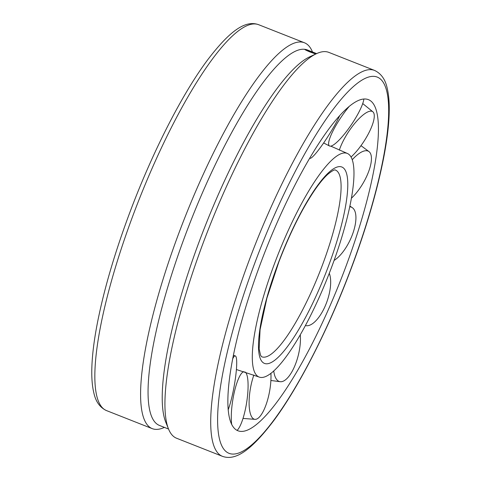 <?xml version="1.0" encoding="UTF-8"?>
<svg xmlns="http://www.w3.org/2000/svg" width="481" height="481" viewBox="0 0 481 481"><rect width="100%" height="100%" fill="white"/><g stroke="black" fill="none" stroke-linecap="round" stroke-linejoin="round"><path stroke-width="0.72" d="M330.946 268.945A120.19 27.285 111.5 0 0 347.18 153.379A120.19 27.285 111.5 0 0 345.755 153.018A120.19 27.285 111.5 0 0 275.33 261.466A120.19 27.285 111.5 0 0 258.97 376.99A120.19 27.285 111.5 0 0 330.946 268.945M261.965 259.668A177.964 40.398 111.5 0 0 241.504 431.421A177.964 40.398 111.5 0 0 344.312 270.743A177.964 40.398 111.5 0 0 371.585 101.677A177.964 40.398 111.5 0 0 366.245 99.086A177.964 40.398 111.5 0 0 261.965 259.668M164.394 427.393A207.401 47.078 -68.5 0 1 154.78 429.286A207.401 47.078 -68.5 0 1 152.206 428.625A207.401 47.078 -68.5 0 1 182.413 223.821A207.401 47.078 -68.5 0 1 301.858 42.094A207.401 47.078 -68.5 0 1 304.431 42.761A207.401 47.078 -68.5 0 1 312.488 51.978M374.555 70.424L328.806 52.375A207.401 47.078 111.5 0 0 326.238 51.714A207.401 47.078 111.5 0 0 316.504 53.668A207.401 47.078 111.5 0 0 208.904 228.03A207.401 47.078 111.5 0 0 168.476 428.902A207.401 47.078 111.5 0 0 176.587 438.239L222.33 456.283A207.401 47.078 111.5 0 1 250.457 256.902A207.401 47.078 111.5 0 1 371.981 69.757A207.401 47.078 111.5 0 1 374.555 70.424C381.12 73.509 385.335 79.437 387.199 88.209C388.732 94.631 389.406 102.423 389.213 111.592C388.672 148.551 373.545 209.938 350.072 271.488C327.928 330.014 298.966 386.706 273.815 420.55C251.04 450.577 235.456 461.135 222.33 456.283M316.624 53.607L307.455 49.994A201.786 45.803 111.5 0 0 304.954 49.345L316.57 53.631M315.746 54.022L310.191 52.044C306 50.313 304.257 49.411 304.954 49.345A201.786 45.803 111.5 0 0 188.744 226.148A201.786 45.803 111.5 0 0 159.361 425.402L168.524 429.022M316.504 53.668L309.686 56.848A201.786 45.803 111.5 0 0 205.002 226.491A201.786 45.803 111.5 0 0 165.668 421.921L168.476 428.902M339.646 115.795A30.165 3.704 -57.8 0 1 336.832 121.404A30.165 3.704 -57.8 0 1 309.866 158.315A30.165 3.704 -57.8 0 1 309.746 158.231M232.636 358.898A30.165 4.323 -79.8 0 1 235.293 355.898A30.165 4.323 -79.8 0 1 231.523 398.629A30.165 4.323 -79.8 0 1 228.138 409.836M231.716 424.615A30.165 7.041 -81 0 1 232.708 400.547A30.165 7.041 -81 0 1 244.053 371.681M245.214 372.041A30.165 7.041 -81 0 1 246.663 402.429A30.165 7.041 -81 0 1 237.061 430.411M270.917 373.286A30.165 9.686 -79.7 0 1 270.977 378.252A30.165 9.686 -79.7 0 1 259.349 417.093A30.165 9.686 -79.7 0 1 255.086 419.348A30.165 9.686 -79.7 0 1 249.122 400.992A30.165 9.686 -79.7 0 1 253.872 375M300.252 334.758A30.165 11.736 -76.1 0 1 291.51 372.474A30.165 11.736 -76.1 0 1 280.327 381.71A30.165 11.736 -76.1 0 1 274.224 373.749A30.165 11.736 -76.1 0 1 273.731 370.911M329.281 273.274A30.165 12.795 -70.7 0 1 325.102 306.265A30.165 12.795 -70.7 0 1 305.82 325.649A30.165 12.795 -70.7 0 1 305.375 325.547M349.777 206.758A30.165 12.638 -64.8 0 1 352.254 207.63A30.165 12.638 -64.8 0 1 353.469 231.583A30.165 12.638 -64.8 0 1 334.103 260.413M352.278 159.698A30.165 11.31 -59.8 0 1 357.401 154.786A30.165 11.31 -59.8 0 1 369.077 151.665A30.165 11.31 -59.8 0 1 370.995 163.215A30.165 11.31 -59.8 0 1 351.449 198.184M339.315 150.156A30.165 9.061 -56.7 0 1 354.431 123.767A30.165 9.061 -56.7 0 1 372.937 111.851A30.165 9.061 -56.7 0 1 374.212 114.7A30.165 9.061 -56.7 0 1 357.726 149.892A30.165 9.061 -56.7 0 1 351.076 156.992M363.858 99.038A30.165 6.349 -56 0 1 353.246 121.849A30.165 6.349 -56 0 1 329.581 146.02A30.165 6.349 -56 0 1 339.291 119.973A30.165 6.349 -56 0 1 348.984 106.68M321.861 266.552A100.379 22.787 111.5 0 0 335.269 169.979L335.269 169.979C335.293 170.569 335.9 167.863 328.09 174.05C324.459 177.267 320.334 182.137 315.722 188.654C302.741 207.425 290.458 231.848 278.866 261.911L266.871 298.244L260.077 329.647L259.151 349.026L260.6 355.345L261.598 356.722A100.379 22.787 111.5 0 0 263.047 357.13A100.379 22.787 111.5 0 0 321.861 266.552M327.561 268.494A105.561 23.96 111.5 0 0 340.566 166.673A105.561 23.96 111.5 0 0 278.715 261.923A105.561 23.96 111.5 0 0 265.71 363.738A105.561 23.96 111.5 0 0 327.561 268.494M374.843 76.455A202.218 45.899 111.5 0 0 256.355 258.916A202.218 45.899 111.5 0 0 231.439 453.962A202.218 45.899 111.5 0 0 349.927 271.5A202.218 45.899 111.5 0 0 374.843 76.455M106.463 410.576C99.922 407.509 95.713 401.611 93.843 392.887C92.346 386.688 91.661 379.196 91.787 370.412C91.979 356.842 93.921 340.668 97.613 321.891C104.425 287.734 115.536 250.27 130.94 209.512C153.09 150.986 182.046 94.294 207.203 60.45C229.978 30.423 245.557 19.865 258.682 24.717A207.401 47.078 111.5 0 0 256.114 24.05A207.401 47.078 111.5 0 0 134.59 211.189A207.401 47.078 111.5 0 0 106.463 410.576L152.206 428.625M347.18 153.379L330.784 146.14M258.97 376.99L236.393 369.528M258.682 24.717L304.431 42.761M235.293 355.898L233.351 355.291M243.001 418.428L255.086 419.348M270.887 380.489L280.327 381.71M305.369 325.565L305.82 325.649M349.909 206.108L352.254 207.63M360.99 145.659L369.077 151.665M362.722 103.565L372.937 111.851M329.581 146.02L323.623 142.947"/></g></svg>
